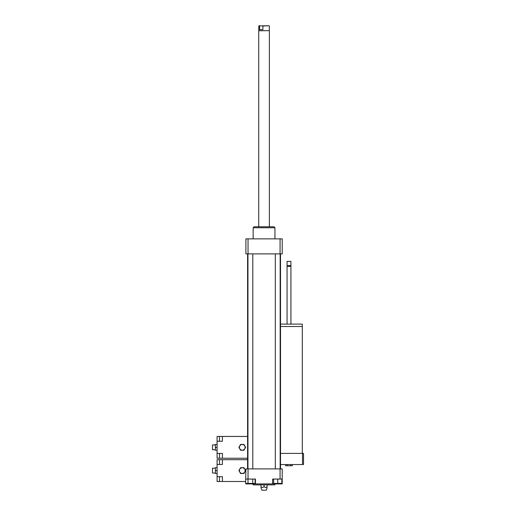 <?xml version="1.0" encoding="UTF-8"?>
<svg xmlns="http://www.w3.org/2000/svg" width="516" height="516" viewBox="0 0 516 516"><rect width="100%" height="100%" fill="white"/><g stroke="black" fill="none" stroke-linecap="round" stroke-linejoin="round"><path stroke-width="0.77" d="M252.75 479.061L252.75 483.421L255.123 483.421L255.123 479.061M245.893 479.061L248.035 479.061L248.035 468.896L245.893 468.896L245.622 483.421L252.75 483.421M247.996 479.061L247.996 483.421M273.615 479.061L273.615 483.421L281.852 483.421L281.852 479.061M277.731 479.061L282.213 479.061L282.213 483.905L272.642 483.905L272.642 479.061L277.731 479.061L277.731 483.421M282.213 483.421L282.213 468.896L280.065 468.896L280.065 479.061M248.035 479.061L255.465 479.061L255.465 483.905L245.893 483.905L245.893 483.421M255.465 483.905L272.642 483.905M248.035 468.896L280.065 468.896M267.198 484.872L267.198 486.201C267.198 488.001 267.198 488.001 267.198 486.201C267.198 488.001 267.198 488.001 267.198 486.201C266.153 488.001 265.101 488.001 264.05 486.201C263.005 488.001 261.954 488.001 260.903 486.201C260.903 488.001 260.903 488.001 260.903 486.201C260.903 488.001 260.903 488.001 260.903 486.201L260.903 484.872M264.05 486.201L264.05 484.872M260.903 487.536L261.876 490.2L266.23 490.2L267.198 487.536M253.156 483.905L253.156 484.872L274.951 484.872L274.951 483.905M253.156 238.869L253.156 227.737L274.951 227.737L274.951 238.869M253.156 227.737L254.124 226.763L273.983 226.763L274.951 227.737M280.065 253.885L280.065 238.869L282.213 238.869L282.213 253.885L245.893 253.885L245.893 238.869L248.035 238.869L248.035 253.885M280.065 238.869L248.035 238.869M280.517 253.885L280.517 468.896M252.795 253.885L252.795 468.896M280.156 253.885L280.156 468.896M262.902 29.676L259.58 29.676L259.58 25.968L259.98 25.8L262.902 25.968L262.902 29.676L259.58 29.676M259.98 25.8L258.968 25.8L259.58 25.968M262.902 25.968L269.139 25.8L262.502 25.8M269.307 25.968L269.307 30.644L258.729 30.767L258.729 226.763M269.307 30.644L258.729 30.767M285.638 464.535L285.638 465.748L292.346 465.748L292.346 464.535M287.315 464.535L287.315 465.748M290.669 464.535L290.669 465.748M280.517 326.525L302.312 326.525L302.312 453.396M280.517 324.1L302.286 324.1L302.286 326.525M287.057 324.1L287.057 266.353L290.927 266.353L290.927 324.1M287.057 266.353L287.418 265.992L290.927 266.353M288.992 265.624L290.927 265.624L290.927 261.393L287.057 261.393L287.057 265.624L288.992 265.624M287.057 261.393L290.927 261.393M280.517 464.535L303.518 464.535L303.518 453.396L280.517 453.396M302.524 453.396L302.524 464.535M243.939 467.683L245.616 470.586L243.939 473.495L240.585 473.495L238.908 470.586L240.585 467.683L243.939 467.683L245.616 470.586L243.939 473.495L240.585 473.495L238.908 470.586L240.585 467.683L243.939 467.683M239.405 470.586A2.857 2.857 0 0 0 243.687 473.062A2.857 2.857 0 0 0 243.687 468.115A2.857 2.857 0 0 0 239.405 470.586M212.966 468.193L212.482 468.193L212.482 472.978L212.966 472.978M217.081 467.683L215.385 467.683L215.385 473.495L217.081 473.495M217.081 470.586L215.385 470.586M247.59 459.692L222.409 459.692L222.409 464.484L217.081 464.484L217.081 459.692L222.409 459.692L219.5 459.692L219.5 464.484M219.5 476.687L219.5 481.486L222.409 481.486L217.081 481.486L217.081 476.687L222.409 476.687L222.409 481.486L245.622 481.486M222.409 462.11L222.409 464.484M222.409 476.687L222.409 479.061M217.081 464.484L217.081 476.687M243.939 444.437L245.616 447.346L243.939 450.249L240.585 450.249L238.908 447.346L240.585 444.437L243.939 444.437L245.616 447.346L243.939 450.249L240.585 450.249L238.908 447.346L240.585 444.437L243.939 444.437M239.405 447.346A2.857 2.857 0 0 0 243.687 449.817A2.857 2.857 0 0 0 243.687 444.869A2.857 2.857 0 0 0 239.405 447.346M212.966 444.947L212.482 444.947L212.482 449.739L212.966 449.739M217.081 444.437L215.385 444.437L215.385 450.249L217.081 450.249M217.081 447.346L215.385 447.346M247.59 436.446L222.409 436.446L222.409 441.245L217.081 441.245L217.081 436.446L222.409 436.446L219.5 436.446L219.5 441.245M219.5 453.448L219.5 458.24L222.409 458.24L217.081 458.24L217.081 453.448L222.409 453.448L222.409 458.24L247.59 458.24M222.409 438.871L222.409 441.245M222.409 453.448L222.409 455.815M217.081 441.245L217.081 453.448M217.081 459.717L219.5 459.717M217.081 481.46L219.5 481.46M217.081 436.472L219.5 436.472M217.081 458.214L219.5 458.214M247.59 253.885L247.59 468.896M247.951 253.885L247.951 468.896M275.312 253.885L275.312 468.896M258.8 25.968L258.8 30.644M269.378 30.767L269.378 226.763M290.566 265.992L290.927 265.624M287.418 265.992L287.057 265.624M212.966 473.011L215.385 473.011M212.966 468.167L215.385 468.167M212.966 449.765L215.385 449.765M212.966 444.921L215.385 444.921"/></g></svg>
